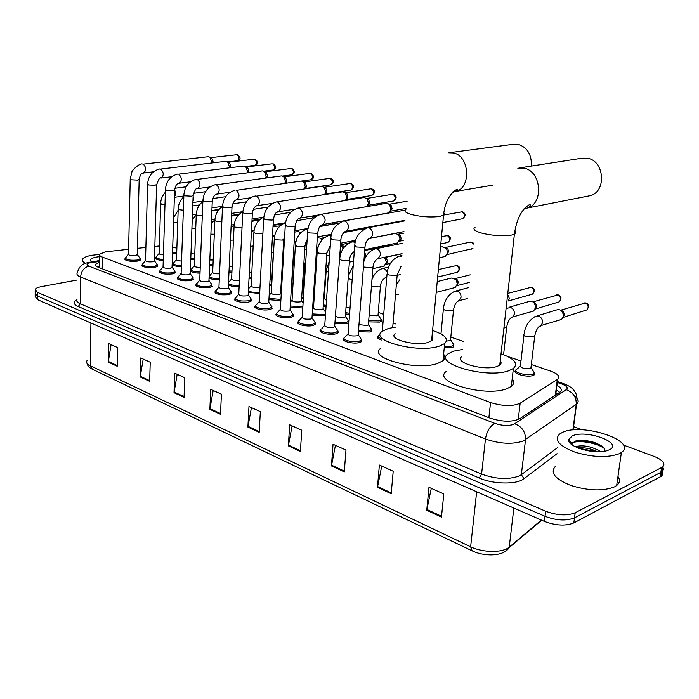 <?xml version="1.0" encoding="UTF-8"?>
<svg xmlns="http://www.w3.org/2000/svg" width="699" height="699" viewBox="0 0 699 699"><rect width="100%" height="100%" fill="white"/><g stroke="black" fill="none" stroke-linecap="round" stroke-linejoin="round"><path stroke-width="1.05" d="M314.069 299.015L313.222 299.233M381.2 319.548L381.296 321.234L379.461 322.09L368.6 321.863M453.843 344.721L453.834 346.634L452.323 347.377L444.249 347.752M534.42 372.672L534.281 374.839L533.145 375.424C527.142 377.906 511.292 373.318 515.687 370.418L515.451 372.427M302.772 307.979L290.181 307.298M325.446 315.363L312.165 315.188M348.548 321.094L349.002 321.767M348.958 322.422L346.643 323.751L334.891 323.331M371.641 329.308L371.711 331.108L369.806 332.008L358.412 331.737M251.553 300.841L249.062 301.942C243.226 303.427 232.339 300.998 234.864 298.788L235.179 298.525M272.138 308.442L269.744 309.517C263.829 311.09 252.566 308.504 255.249 306.214L255.546 305.961M175.353 272.741L172.566 273.886C164.405 274.567 160.027 273.693 159.416 271.273L159.783 270.959M292.287 313.222L293.397 316.298L291.099 317.355C285.113 319.015 273.458 316.254 276.297 313.877L276.577 313.641M157.712 266.24L154.855 267.385C146.86 268.04 142.561 267.21 141.949 264.895L142.325 264.572M231.605 293.484L229.045 294.594C220.325 295.362 215.685 294.358 215.117 291.597L215.449 291.317M193.536 279.443L190.818 280.579C182.483 281.286 178.018 280.378 177.424 277.844L177.773 277.538M212.278 286.354L209.63 287.481C201.111 288.215 196.559 287.263 195.982 284.615L196.323 284.327M315.249 322.676L315.371 324.423L313.169 325.446C307.114 327.202 295.03 324.257 298.054 321.793L298.316 321.575M338.01 330.994L338.089 332.829L336.001 333.816C329.876 335.677 317.329 332.532 320.544 329.972L320.78 329.771M361.549 339.609L361.593 341.523L359.609 342.475C353.423 344.45 340.387 341.077 343.803 338.43L344.03 338.246M140.569 259.932L137.659 261.085C129.831 261.714 125.602 260.91 124.981 258.691L125.366 258.359M128.616 249.281L105.628 251.815L99.852 254.043C99.083 255.126 99.948 256.157 102.447 257.127L490.558 402.545C502.738 406.285 512.603 406.512 520.152 403.218L557.68 379.277C560.406 376.595 558.047 373.86 550.611 371.099L531.327 364.529M159.381 245.978L154.828 246.467M145.881 247.429L137.45 248.328M520.965 361.007L507.719 356.49M463.393 341.4L450.829 337.128M440.973 333.773L440.038 333.458M383.707 314.279L378.264 312.418M324.546 294.13L324.056 293.964M314.62 290.758L313.807 290.478M303.436 286.948L302.387 286.59M293.064 283.418L291.937 283.034M282.09 279.679L281.4 279.443M194.549 259.582L190.757 259.346M212.959 265.76L209.569 265.655M231.928 272.094L228.984 272.103M251.5 278.595L249.019 278.7M271.693 285.262L269.709 285.428M292.54 292.068L291.099 292.296M281.391 291.466L280.71 291.23M303.34 299.015L301.627 298.552M326.049 306.695L323.218 306.083M349.552 314.55L345.533 313.851M176.681 253.571L172.513 253.178M181.356 266.738C175.327 266.424 172.504 265.471 172.906 263.873L173.273 263.567M200.019 273.178C193.448 272.951 190.329 271.955 190.678 270.181L191.037 269.884M219.268 279.792C214.296 279.853 210.897 279.189 209.062 277.818M239.137 286.581C234.445 286.8 230.862 286.249 228.381 284.939M259.652 293.554L248.328 292.199M280.849 300.692L268.914 299.644M381.313 340.029C377.976 338.901 376.857 337.713 377.949 336.481L378.168 336.306M163.26 260.474C157.747 260.089 155.213 259.18 155.641 257.748L156.026 257.424M99.721 262.177L95.719 264.117C94.959 265.227 95.815 266.275 98.288 267.263L490.086 418.133C502.275 421.978 512.149 422.187 519.715 418.762L560.082 392.078C562.38 390.025 561.323 387.779 556.911 385.341M97.161 266.765L99.66 265.9M623.333 445.018L654.133 456.421C663.01 460.064 665.832 463.594 662.591 467.011L575.19 512.769C567.003 515.993 557.164 515.469 545.674 511.222L37.362 292.304L35.177 289.325C35.972 288.171 38.061 287.272 41.451 286.625L77.231 279.993M573.599 426.6L582.267 429.806M661.936 471.633C663.054 473.45 662.792 475.023 661.149 476.351L573.827 522.931C565.648 526.207 555.836 525.692 544.372 521.393L37.353 299.565L37.362 295.939L35.177 292.925L37.362 295.939L545.019 516.316L37.362 295.939L37.362 292.304M573.827 522.931L574.508 517.854C566.33 521.105 556.5 520.589 545.019 516.316C556.5 520.589 566.33 521.105 574.508 517.854L660.861 472.332L574.508 517.854L575.19 512.769M662.635 466.976C663.77 468.793 663.517 470.357 661.874 471.685L660.861 472.332L661.874 471.685C663.517 470.357 663.77 468.793 662.635 466.976M556.343 389.902L559.698 392.349M441.453 517.103L443.804 493.957L428.985 487.308L426.74 510.261L441.453 517.103M431.283 488.339L426.74 510.261M391.204 493.73L393.205 471.248L379.374 465.045L377.477 487.343L391.204 493.73M381.733 466.102L377.477 487.343M344.292 471.895L345.97 450.051L333.039 444.249L331.448 465.927L344.292 471.895M335.441 445.333L331.448 465.927M300.378 451.467L301.776 430.217L289.666 424.782L288.346 445.866L300.378 451.467M292.095 425.874L288.346 445.866M117.205 366.241L117.589 347.56L108.598 343.524L108.249 362.073L117.205 366.241M111.089 344.642L108.249 362.073M149.673 381.348L150.224 362.204L140.709 357.94L140.211 376.944L149.673 381.348M143.199 359.059L140.211 376.944M184.047 397.347L184.772 377.713L174.698 373.187L174.025 392.681L184.047 397.347M177.179 374.306L174.025 392.681M220.491 414.297L221.417 394.157L210.722 389.36L209.857 409.352L220.491 414.297M213.195 390.47L209.857 409.352M259.189 432.305L260.343 411.624L248.975 406.521L247.892 427.045L259.189 432.305M251.43 407.622L247.892 427.045M37.353 299.565L35.168 296.533L35.168 294.366M85.488 263.261C82.622 261.872 81.678 260.439 82.648 258.971C83.897 257.354 87.034 256.114 92.067 255.231L99.634 254.427M99.747 260.386L93.509 261.741M91.953 261.915L90.529 260.482C90.276 258.988 92.364 257.835 96.811 257.014L99.808 256.629M99.739 260.832L93.57 261.732M531.362 166.082C531.79 154.619 527.387 147.367 518.142 144.326L513.791 144.212L449.151 152.723M395.162 333.746C387.517 339.067 415.87 346.573 428.312 342.361L432.279 340.081L432.681 338.788L431.947 337.154M432.576 330.522C444.983 334.664 449.011 339.015 444.66 343.567L439.217 346.171C417.853 353.545 368.862 340.518 382.03 331.448L388.469 328.443L395.739 327.097M443.62 354.201C445.481 356.569 445.272 358.753 442.974 360.754L437.539 363.48C416.228 371.186 367.473 357.809 380.623 348.364M586.505 196.402L590.681 195.58C606.846 190.914 604.259 160.613 587.422 158.236L581.385 158.297L519.724 167.891M461.838 356.56C452.908 362.344 484.459 371.326 497.155 366.416L499.759 365.114C501.349 363.864 501.506 362.458 500.231 360.885M501.026 353.773C514.359 358.622 518.475 363.515 513.381 368.46L509.125 370.592C487.317 379.19 432.812 363.594 448.19 353.746L453.502 351.16L462.572 349.439M512.192 378.788C514.403 381.593 514.106 384.127 511.31 386.398L507.072 388.618C485.307 397.6 431.091 381.575 446.451 371.318M137.301 254.436L135.641 255.537C131.229 255.886 128.852 255.441 128.502 254.2L130.224 179.302M139.651 257.748L140.115 258.945L137.38 260.019C130.031 260.605 126.073 259.862 125.488 257.782M153.369 171.832L143.505 172.985C146.484 170.46 146.388 167.507 143.225 164.134L208.363 156.698L209.918 157.214L211.675 161.731L211.491 162.954M210.932 157.651L211.788 158.018L213.055 161.268L212.671 162.823M154.418 260.622L152.793 261.758C148.293 262.116 145.873 261.653 145.532 260.36L147.568 184.475M156.768 263.969L157.249 265.236L154.566 266.31C147.078 266.922 143.042 266.136 142.465 263.969M171.578 176.742L161.015 178.035C164.047 175.458 163.95 172.47 160.718 169.062L225.899 161.294L227.568 161.845L229.316 166.397L229.08 167.812M228.486 162.238L229.412 162.64L230.679 165.925L230.163 167.681M172.059 267.001L170.46 268.163C165.864 268.538 163.4 268.049 163.059 266.703L165.445 189.805M174.392 270.373L174.89 271.719L172.277 272.785C164.623 273.423 160.517 272.61 159.949 270.347M178.918 183.26L179.04 183.243C182.151 180.613 182.046 177.581 178.734 174.147L243.934 166.013L245.733 166.615L247.472 171.194L247.158 172.819M246.529 166.965L247.56 167.411L248.809 170.705L248.119 172.697M190.224 273.571L188.669 274.768C183.977 275.153 181.46 274.646 181.128 273.239L183.881 195.301M192.548 276.97L193.073 278.403L190.521 279.46C182.701 280.124 178.516 279.268 177.965 276.909M197.415 188.634L197.634 188.608C200.805 185.925 200.7 182.85 197.31 179.381L262.501 170.879L264.44 171.535L266.162 176.139L265.751 177.983M265.428 171.875L266.232 172.312L267.472 175.632L266.511 177.887M208.957 280.343L208.931 280.946L207.437 281.575C202.64 281.977 200.08 281.444 199.748 279.976L202.885 200.963M211.273 283.777L211.814 285.288L209.333 286.345C201.338 287.036 197.074 286.144 196.533 283.663M216.498 194.173L216.804 194.147C220.054 191.404 219.94 188.284 216.463 184.789L281.61 175.886L283.715 176.611L285.41 181.233L284.869 183.321M284.598 176.882L285.472 177.38L286.695 180.7L286.206 182.387L285.157 183.278M228.276 287.324L228.241 287.971L226.791 288.591C221.889 289.01 219.276 288.451 218.953 286.913L222.5 206.808M230.574 290.793L231.142 292.4L228.73 293.449C220.561 294.157 216.209 293.222 215.676 290.635M236.201 199.888L236.594 199.853C239.914 197.048 239.792 193.885 236.236 190.364L301.295 181.041L303.584 181.854L305.236 186.476L304.528 188.844M304.345 182.046L305.297 182.596L306.494 185.925L306.057 187.498L304.729 188.581L330.513 184.842C334.201 182.544 334.236 180.403 330.61 178.42L330.225 178.428C332.89 180.674 332.986 182.815 330.513 184.842M248.206 294.532L248.171 295.223L246.764 295.834C241.749 296.271 239.084 295.686 238.77 294.078L242.745 212.846M250.487 298.027L251.081 299.74L248.757 300.771C240.395 301.514 235.956 300.535 235.441 297.826M256.55 205.786L257.022 205.742C260.421 202.867 260.29 199.661 256.638 196.122L321.575 186.362L324.074 187.271L325.673 191.884L324.738 194.558M324.694 187.367L325.743 187.987L326.896 191.308L326.529 192.741L325.105 193.99M268.783 301.977L268.739 302.711L267.385 303.314C262.247 303.759 259.53 303.148 259.233 301.461L263.663 219.075M271.046 305.507L271.963 306.817L271.675 307.324L269.421 308.338C263.873 309.797 253.318 307.377 255.834 305.236M276.542 201.906L342.475 191.849L345.219 192.88L346.748 197.459L345.481 200.482M345.673 192.854L346.835 193.562L347.936 196.865L347.639 198.114L346.171 199.547L371.632 195.493M290.041 309.666L289.989 310.443L288.687 311.029C283.427 311.501 280.649 310.854 280.36 309.089L285.279 225.515M290.172 310.138L293.248 314.629L290.775 316.149C285.157 317.696 274.226 315.118 276.9 312.89M298.272 208.049L364.03 197.511L367.054 198.691L368.487 203.208L366.678 206.651M367.316 198.507L368.609 199.337L369.64 202.588L367.919 205.27M311.999 317.608L311.946 318.447L310.697 319.015C305.306 319.504 302.475 318.823 302.195 316.97L307.63 232.173M314.227 321.199L315.249 322.711L312.837 324.222C307.158 325.865 295.826 323.104 298.665 320.797M320.745 214.392L386.267 203.357L387.622 203.383L389.623 204.746L390.924 209.141L390.75 210.154L387.875 213.029M389.658 204.344L391.099 205.331L392.043 208.503L390.365 211.177M334.716 325.821L334.655 326.713L333.458 327.272C327.936 327.779 325.035 327.062 324.764 325.122L330.749 239.058M336.918 329.447L337.993 331.064L335.66 332.567C329.911 334.305 318.15 331.361 321.164 328.967M358.211 334.323L358.141 335.275L357.014 335.808C351.344 336.333 348.382 335.581 348.119 333.545L354.69 246.188M360.387 337.984L361.523 339.714L359.269 341.208C353.458 343.052 341.243 339.897 344.45 337.416M163.435 254.838C160.342 254.619 158.909 254.113 159.154 253.318L160.648 203.741M163.286 259.399C158.123 259.041 155.746 258.184 156.148 256.839M181.557 261.007C177.992 260.876 176.297 260.343 176.48 259.408L178.193 209.202M181.399 265.646C175.711 265.358 173.055 264.467 173.422 262.964M200.255 267.333C196.218 267.324 194.235 266.773 194.313 265.681L196.262 214.82M200.063 272.068C193.85 271.867 190.897 270.932 191.211 269.264M219.538 273.79C215.074 273.964 212.784 273.414 212.688 272.138L214.881 220.613M219.32 278.656C212.575 278.578 209.307 277.608 209.525 275.747M239.442 280.378L239.294 280.413C234.514 280.806 231.963 280.264 231.614 278.796L234.078 226.581M293.702 209.324L293.615 209.857M239.198 285.428C234.078 285.646 230.495 285.017 228.451 283.541M294.891 209.132L277.573 211.876M260.011 286.992L258.962 287.35C254.078 287.752 251.474 287.193 251.133 285.655L253.868 232.732M313.536 215.816L311.929 218.097M259.722 292.365C254.978 292.785 251.203 292.287 248.39 290.88M313.213 216.716L316.105 216.227M280.596 293.257L280.552 293.929L279.251 294.497C274.261 294.926 271.596 294.331 271.273 292.724L274.296 239.084M333.764 222.605L331.579 224.265M280.928 299.46L268.984 298.359M301.496 300.605L301.444 301.33L300.194 301.881C295.092 302.326 292.374 301.706 292.051 300.02L295.389 245.637M354.061 229.788L352.733 230.338M302.85 306.686L290.26 306.022M323.078 308.198L323.025 308.967L321.828 309.508C316.595 309.963 313.816 309.316 313.502 307.551L317.171 252.409M325.542 313.938L323.917 314.567L312.252 313.912M345.376 316.044L345.315 316.865L344.17 317.39C338.814 317.862 335.974 317.171 335.66 315.328M368.792 238.621L395.18 233.449L398.631 234.654L400.099 239.268L397.058 243.069M347.552 319.635L348.539 321.129L346.311 322.536L334.987 322.047M398.238 234.27L400.134 235.222L401.191 238.542L399.61 241.129M368.417 324.153L368.347 325.026L367.263 325.533L358.963 324.624M370.575 327.779L371.623 329.378L369.465 330.776L358.517 330.444M440.501 247.149L442.17 246.782L446.582 248.634L447.613 252.758L445.193 256.446L444.311 256.647M381.427 338.7C378.535 337.661 377.591 336.586 378.587 335.485M445.613 247.542L447.876 249.001L448.636 251.439L447.159 254.497M176.864 248.066L172.705 247.402M176.716 252.514L172.548 252.112M194.759 253.982L190.967 253.667M194.584 258.516L190.801 258.272M213.204 260.028L209.805 259.958M213.003 264.676L209.613 264.572M232.208 266.205L229.246 266.336M231.981 270.985L229.027 271.002M251.815 272.461L249.316 272.82M251.561 277.459L249.071 277.582M273.003 226.651L280.081 225.864M273.405 251.387L271.859 278.726L270.05 279.364M271.754 284.091L269.779 284.292M271.894 278.132L272.068 278.595M294.777 232.112L298.01 231.535L300.806 232.662M292.61 290.863L291.168 291.116M281.47 290.26L280.788 289.998M321.357 238.438L322.589 239.303M291.824 284.956L291.5 285.795M317.311 237.686L320.378 238.176L321.828 240.168M303.759 292.54L303.156 291.404L304.878 264.51M341.086 252.785L340.369 252.968M303.418 297.818L301.706 297.32M342.038 244.641L344.161 247.28M340.596 244.047L343.095 248.765M314.157 297.722L313.309 297.992M326.485 300.36L324.24 298.613L326.118 271.361M364.607 251.867L365.656 255.118L364.188 257.328M326.127 305.498L323.305 304.851M365.49 255.974L364.17 257.608L365.56 257.337M364.424 254.287L364.502 255.869M350.024 308.172L346.049 306.913M384.555 257.433L386.599 262.562L383.681 266.24M349.64 313.335L345.629 312.61M385.367 257.634L386.433 258.263L387.718 261.793L386.163 264.309L390.435 263.374M378.089 314.506L378.028 315.31L376.979 315.791L369.142 315.057M380.221 318.097L381.191 319.583L379.129 320.885L368.705 320.614M396.001 324.004L393.039 323.349M437.224 281.575L451.571 278.036L456.063 279.539L457.329 284.004L455.154 287.516L454.018 287.805M455.18 278.639L457.391 279.923L458.317 282.361L456.936 285.559M450.602 339.356L450.759 339.985L449.649 340.728L446.469 341.033M452.681 343.06L453.808 344.852L451.973 346.11L444.381 346.459M507.657 294.489L509.414 298.587L508.225 300.876M509.309 307.211L528.645 301.61C532.752 300.535 535.041 302.562 535.513 307.709L533.599 311.046L531.651 311.632M533.101 301.977L533.547 302.073C535.46 302.877 536.386 304.432 536.316 306.721L535.224 308.914M531.039 366.931L531.205 367.691L530.253 368.39C524.058 368.941 520.781 368.015 520.432 365.586L523.979 335.188M537.356 315.826L556.116 310.085C560.449 308.74 562.887 310.767 563.438 316.166L561.664 319.399L559.34 320.133M533.049 370.758L534.351 372.917L532.778 374.087C527.142 376.403 512.28 372.113 516.404 369.395M560.93 310.312L561.323 310.408C563.307 311.238 564.259 312.811 564.172 315.144L563.193 317.224M619.323 453.712C607.815 457.932 593.093 457.434 575.137 452.201C559.148 446.023 553.957 439.986 559.567 434.07L562.573 432.349C582.18 422.511 638.309 441.034 621.402 452.48L619.323 453.712M617.951 476.473C620.249 479.916 619.821 482.93 616.658 485.517L614.578 486.827C603.123 491.345 588.506 490.873 570.734 485.429C554.919 478.972 549.816 472.611 555.434 466.338M597.61 451.746C591.485 448.837 585.456 447.509 579.523 447.762L577.916 447.937M600.791 451.676C592.236 446.67 584.181 444.905 576.623 446.381L575.504 446.853M604.976 451.17L604.216 448.269C598.327 442.825 589.956 440.213 579.113 440.431L575.19 441.139L572 443.638L572.07 444.817M572.158 435.958C585.998 429.011 624.46 443.131 609.161 449.885L606.286 450.881C593.46 454.595 566.941 446.521 568.671 439.636L572.158 435.958M596.894 451.737L578.807 448.286M601.236 445.595C593.355 441.978 585.517 440.361 577.715 440.763L575.679 440.99M571.179 442.65L570.463 443.446M593.547 451.545L581.961 449.352M604.364 448.478C595.95 442.406 578.283 440.012 572.402 442.817M99.625 267.464L99.013 267.542M556.989 394.131L556.334 393.773M102.246 268.792L102.447 257.127M555.347 395.223L557.321 379.522M518.23 419.549L520.152 403.218M488.881 417.67L490.558 402.545M99.73 261.478L91.141 262.492C86.615 263.471 85.855 264.685 88.869 266.136L494.857 423.376C501.934 425.735 508.19 426.075 513.625 424.407L566.242 389.675C568.366 387.84 566.845 385.935 561.681 383.961L557.278 382.44M574.604 396.35C578.571 399.225 579.218 401.811 576.553 404.109L523.167 441.06C512.253 444.555 499.68 443.874 485.456 439.007L80.603 277.04C77.432 275.721 76.34 274.323 77.318 272.837C79.765 263.226 86.012 263.27 89.096 262.308M557.059 453.686L523.988 478.71C516.832 484.687 493.372 484.346 479.234 478.011L78.227 306.529L80.289 303.785L80.603 277.04C81.18 271.221 83.932 267.586 88.869 266.136M494.857 423.376C489.92 426.058 486.784 431.266 485.456 439.007L481.585 474.071C495.661 479.173 508.129 479.837 518.981 476.071L521.332 474.708L525.526 439.785C525.674 432.052 522.101 426.722 514.814 423.795M78.227 306.529C73.351 304.24 72.897 301.942 76.838 299.635M77.021 299.312C76.051 300.902 77.135 302.396 80.289 303.785L481.585 474.071L479.234 478.011M545.674 511.222L544.372 521.393M661.577 467.648L660.136 476.998M566.242 389.675C573.119 392.27 576.448 397.163 576.247 404.337L572.874 430.007M523.988 478.71L521.332 474.708L557.863 447.395M561.681 383.961L564.713 384.092M92.618 262.282L91.298 261.985L99.739 261.042M505.805 551.092L509.213 547.142L541.349 520.065M541.69 520.213L509.117 547.675C503.664 556.71 484.084 556.64 472.209 550.882L470.628 546.801C482.721 552.839 502.887 552.988 509.213 547.142L513.87 508.042M87.017 360.614C86.038 362.458 87.13 364.17 90.302 365.752L92.417 369.238L471.65 550.62M90.922 322.999L90.302 365.752L470.628 546.801L476.666 491.764M259.233 431.554L247.979 426.32M220.526 413.563L209.936 408.644M184.073 396.63L174.095 391.99M149.7 380.649L140.281 376.28M117.222 365.56L108.31 361.427M300.43 450.698L288.442 445.123M344.354 471.1L331.553 465.158M391.283 492.909L377.591 486.548M441.541 516.264L426.862 509.44M405.883 209.525C403.559 211.133 405.586 212.854 411.956 214.663C422.126 216.996 431.545 217.564 440.195 216.375L444.197 214.838L444.573 213.938L443.813 212.776M448.749 152.775L453.17 152.924C469.754 155.449 471.58 188.52 455.407 191.456L452.952 191.814M475.102 227.219C472.306 229.071 474.673 231.081 482.205 233.248C493.311 235.808 503.166 236.402 511.764 235.021L514.403 234.156C515.976 233.309 516.107 232.313 514.787 231.186M517.784 168.197L523.953 168.171C541.209 170.818 544.145 203.147 527.658 207.961L524.067 208.756M237.922 154.925L237.066 154.794C239.442 156.96 239.521 158.97 237.284 160.805L227.734 161.915M237.284 160.805C240.937 159.381 240.989 157.38 237.45 154.794L237.066 154.794M139.18 179.259L137.493 180.106L131.263 179.774L130.232 178.944L131.875 172.155C131.176 171.255 139.372 162.911 142.395 164.012M255.519 159.389L254.654 159.25C257.092 161.443 257.171 163.479 254.89 165.34L245.55 166.476M254.89 165.34C258.543 163.881 258.604 161.845 255.048 159.25L254.654 159.25M156.628 184.431L154.977 185.305L148.66 184.964L147.585 184.09C148.293 175.903 152.373 170.853 159.826 168.94M273.606 163.977L272.75 163.846C275.24 166.047 275.319 168.109 272.986 170.014L263.907 171.168M272.986 170.014C276.655 168.529 276.708 166.476 273.134 163.846L272.75 163.846M174.619 189.761L172.994 190.661L166.589 190.311L165.462 189.385C166.187 181.128 170.303 176.008 177.791 174.025M292.217 168.695L291.361 168.564C293.912 170.792 293.991 172.871 291.605 174.811L282.702 175.999M291.605 174.811C295.284 173.308 295.336 171.22 291.745 168.564L291.361 168.564M193.16 195.257L191.578 196.183L185.069 195.834L183.889 194.855C184.65 186.528 188.782 181.329 196.297 179.259M311.361 173.553L310.505 173.422C313.117 175.659 313.204 177.773 310.775 179.757L301.697 181.015M310.775 179.757C314.471 178.201 314.506 176.096 310.898 173.422L310.505 173.422M212.278 200.928L210.74 201.88L204.134 201.522L202.902 200.491C203.68 192.085 207.839 186.816 215.379 184.658M331.073 178.551L330.225 178.428M232.016 206.773L230.513 207.752L223.811 207.393L222.518 206.301C223.322 197.834 227.507 192.478 235.065 190.233M351.379 183.706L350.522 183.575C353.257 185.838 353.362 188.005 350.837 190.076L325.096 193.99M350.837 190.076C354.533 187.682 354.55 185.506 350.915 183.566L350.522 183.575M252.391 212.819L250.932 213.824L244.126 213.457L242.771 212.295C244.187 202.841 248.39 197.406 255.38 195.991M371.833 188.879L371.449 188.887C374.245 191.15 374.358 193.343 371.789 195.467C375.477 192.854 375.485 190.652 371.833 188.879L371.449 188.887M276.358 201.941L277.713 202.063C281.452 205.62 281.592 208.879 278.132 211.823L277.957 211.78C277.171 212.784 274.925 211.185 273.396 219.635L272.025 220.089L265.113 219.722L263.689 218.49C264.545 209.901 268.766 204.379 276.358 201.941M273.44 219.058L268.739 302.711M393.86 194.479L393.013 194.357C395.879 196.629 396.001 198.848 393.397 201.024L393.188 201.059M367.901 205.296L393.397 201.024C397.058 198.315 397.067 196.087 393.397 194.348L393.013 194.357M295.188 225.506L295.144 226.118L293.825 226.572L286.808 226.196L285.314 224.895C286.188 216.244 290.426 210.644 298.027 208.084L299.495 208.206C303.331 211.78 303.48 215.074 299.958 218.105L318.569 214.969M317.687 232.173L317.634 232.828L316.367 233.265L309.246 232.898L307.665 231.509C308.049 223.4 312.296 217.712 320.413 214.444L322.012 214.558C325.944 218.14 326.118 221.487 322.536 224.597L388.268 212.959M340.963 239.075L340.902 239.774L339.697 240.203L332.453 239.827L330.802 238.35C331.256 230.146 335.511 224.37 343.567 221.024L345.306 221.129C349.334 224.711 349.535 228.101 345.909 231.308L404.948 220.316M444.04 214.986L461.908 211.832C464.966 214.095 465.15 216.402 462.458 218.761L462.013 218.848M462.729 211.946L461.908 211.832M365.061 246.223L364.992 246.974L363.856 247.376L356.49 247L354.743 245.436C355.223 237.214 359.478 231.352 367.517 227.848L369.422 227.935C373.546 231.5 373.773 234.943 370.112 238.245L403.978 231.614M164.99 204.702L161.731 204.257L160.656 203.348C160.866 199.101 162.439 195.414 165.375 192.277M174.619 189.691L175.895 193.85L174.366 197.17M183.348 210.207L179.328 209.744L178.201 208.774C178.472 204.021 180.351 200.019 183.828 196.768M193.116 196.27L193.632 199.154L192.915 201.67M202.291 215.851L197.45 215.388L196.279 214.366C196.62 209.08 198.813 204.781 202.867 201.469M221.845 221.627L216.131 221.199L214.899 220.133C215.318 214.348 217.817 209.796 222.387 206.485M242.029 227.516L235.388 227.201L234.095 226.065C234.628 219.617 237.538 214.785 242.833 211.561M262.894 233.431L255.249 233.387L253.903 232.19C254.541 225.087 257.852 220.01 263.855 216.961M283.785 239.058L282.431 240.115L275.747 239.774L274.331 238.499C275.1 230.705 278.857 225.41 285.594 222.64M305 245.629L304.956 246.249L303.698 246.712L296.909 246.363L295.432 245.017C296.289 236.734 300.343 231.299 307.569 228.722L308.076 228.652M326.922 252.418L326.87 253.073L325.664 253.527L318.779 253.169L317.215 251.754C318.106 243.418 322.16 237.905 329.378 235.222L331.239 235.388M349.587 259.425L349.526 260.124L348.373 260.57L341.374 260.211L339.74 258.7C340.658 250.329 344.712 244.746 351.912 241.933L353.755 242.02L355.101 242.911M354.262 251.85L353.589 251.92M441.497 236.612L447.377 235.633C450.331 237.817 450.549 240.072 448.042 242.404L447.526 242.518M448.251 235.738L447.377 235.633M363.864 261.505C365.76 255.126 369.535 250.924 375.188 248.879L377.198 248.949C379.382 250.05 380.466 252.077 380.431 255.03L378.002 258.84L377.023 259.006M373.021 266.677L372.943 267.42L371.859 267.848L363.436 266.983M445.543 247.481L469.868 242.186L471.266 242.134L473.38 244.073M470.305 242.072L471.266 242.134M397.268 274.191L397.181 274.978L396.158 275.389L388.932 275.022L387.115 273.326C388.094 264.904 392.139 259.154 399.251 256.079L401.846 256.288M472.935 248.346L471.379 249.132M177.721 222.929L173.535 222.282M195.737 228.512L191.919 228.197M214.296 234.235L210.888 234.148M233.44 240.072L230.46 240.185M253.187 245.996L250.67 246.319M273.693 249.779L273.37 251.928L271.553 252.514M294.157 242.221L295.957 241.679M293.493 257.844L293.161 258.613M316.621 248.058L317.835 248.075M305.524 264.947L304.913 263.89L305.909 259.023M364.712 250.522L387.622 245.821L389.194 245.996M387.901 245.751L388.74 245.812M328.434 272.348L326.162 270.705L329.194 261.505M339.819 254.882L340.326 255.187M352.165 279.74L348.154 278.552M371.973 279.574C373.948 274.052 377.416 270.373 382.37 268.547L384.467 268.591L387.29 271.92M380.448 285.804L380.378 286.538L379.339 286.974L371.44 286.258M386.818 276.874L384.38 278.289M438.369 269.569L456.578 265.541C459.479 267.647 459.759 269.884 457.417 272.252L456.744 272.418M457.487 265.655L456.578 265.541M398.526 294.733L395.547 294.104M453.607 309.334L453.502 310.207L452.646 310.592L445.438 310.242C443.454 309.596 442.79 308.958 443.454 308.311C444.494 300.203 448.304 294.506 454.9 291.203L457.635 291.116C459.977 292.304 461.113 294.384 461.043 297.372L458.928 300.911L457.565 301.278M507.78 293.388L531.257 287.263C534.289 289.264 534.683 291.553 532.437 294.13L531.284 294.462M532.122 287.35L531.257 287.263M532.953 301.872L557.846 294.995C560.913 296.944 561.358 299.242 559.191 301.898L557.802 302.309M558.702 295.083L557.846 294.995M506.093 308.442L510.777 307.481C513.293 308.731 514.499 310.898 514.394 313.982L512.472 317.39L510.768 317.966M506.766 326.442L506.644 327.412L503.9 328.049M560.755 310.19L585.36 302.999C588.444 304.886 588.96 307.184 586.889 309.902L585.229 310.426M586.199 303.078L585.36 302.999M534.814 335.468L534.019 336.796L526.452 336.437C524.075 335.66 523.289 334.891 524.101 334.139C524.966 326.503 528.645 320.631 535.137 316.498L538.807 316.114C541.41 317.398 542.651 319.609 542.529 322.746L540.755 326.031L538.833 326.765M559.113 391.772L556.308 390.182M99.625 267.778L99.826 255.511M555.696 394.987L557.68 379.277M124.981 258.691L124.964 259.521M343.803 338.43L343.681 340.116M320.544 329.972L320.43 331.562M298.054 321.793L297.957 323.279M195.982 284.615L195.938 285.69M177.424 277.844L177.389 278.849M215.117 291.597L215.065 292.741M141.949 264.895L141.923 265.777M276.297 313.877L276.219 315.275M159.416 271.273L159.389 272.217M255.249 306.214L255.179 307.525M234.864 298.788L234.803 300.011M155.641 257.748L155.615 258.569M377.949 336.481L377.81 338.133M190.678 270.181L190.644 271.125M172.906 263.873L172.88 264.755M95.702 265.62L95.719 264.117M35.177 290.74L35.177 292.925M662.591 467.011L661.149 476.351M557.391 381.549L563.63 383.699C568.444 385.472 571.782 387.578 573.634 390.025C575.041 392.218 578.143 394.507 576.553 404.109L573.154 429.981M89.411 262.256L91.298 261.985M91.752 368.915C88.922 367.368 87.331 365.42 86.964 363.069M92.015 261.907L90.529 260.482M94.776 261.19L93.753 261.679M431.598 340.797L443.524 215.327C444.791 202.754 449.308 194.016 457.067 189.106C458.378 189.543 457.828 190.329 455.407 191.456L492.358 185.244M444.66 343.567L442.974 360.754M499.759 365.114L514.403 234.156C516.605 219.005 521.69 209.123 529.65 204.51C531.24 205.078 530.576 206.231 527.658 207.961L590.681 195.58M513.381 368.46L511.31 386.398M128.415 254.41L125.907 257.433M125.471 258.551L125.444 259.949M143.505 172.985C142.963 173.929 140.691 171.648 139.162 179.626L137.284 254.899M137.38 254.689L140.272 258.578M140.115 258.945L140.071 260.325M211.788 158.018L209.918 157.214M236.577 154.75L210.88 157.625M145.427 260.587L142.911 263.61M142.439 264.799L142.404 266.205M161.015 178.035L160.945 178.044C160.001 176.899 158.559 179.162 156.62 184.824L154.409 261.12M154.514 260.893L157.415 264.851M157.249 265.236L157.205 266.642M229.412 162.64L227.568 161.845M254.139 159.215L228.424 162.22M162.954 266.957L160.421 269.971M159.922 271.221L159.879 272.654M172.041 267.525L174.601 190.18C176.034 182.387 178.752 183.767 178.927 183.26L190.39 181.792M172.155 267.298L175.082 271.317M174.89 271.719L174.846 273.143M247.56 167.411L245.733 166.615M272.191 163.802L246.485 166.939M181.006 273.51L178.463 276.516M177.93 277.844L177.878 279.294M190.207 274.13L193.134 195.703C194.706 190.154 196.157 187.795 197.485 188.625L209.831 186.983M266.931 177.406L266.293 177.913M190.329 273.886L193.282 277.975M193.073 278.403L193.02 279.845M266.232 172.312L264.44 171.535M290.758 168.529L265.061 171.805M199.617 280.264L197.066 283.261M196.489 284.668L196.436 286.144M208.931 280.946L212.26 201.399C212.985 197.109 214.444 194.689 216.638 194.147L229.936 192.304M286.206 182.387L285.078 183.295M209.062 280.683L212.042 284.851M211.814 285.288L211.753 286.756M285.472 177.38L283.715 176.611M309.858 173.387L284.178 176.812M218.813 287.228L216.244 290.216M215.633 291.71L215.572 293.196M228.241 287.971L231.989 207.28C232.837 202.771 234.314 200.29 236.411 199.844L250.766 197.773M306.057 187.498L304.633 188.66M228.39 287.7L231.386 291.937M231.142 292.4L231.072 293.886M305.297 182.596L303.584 181.854M329.526 178.394L303.864 181.976M238.612 294.419L236.044 297.381M235.38 298.971L235.31 300.483M248.171 295.223L252.356 213.352C252.959 209.141 254.453 206.589 256.839 205.716L272.383 203.392M326.529 192.741L325.166 193.868M248.328 294.943L251.352 299.259M251.081 299.74L251.002 301.252M325.743 187.987L324.074 187.271M349.771 183.549L324.144 187.306M259.049 301.837L256.472 304.781M255.764 306.459L255.685 307.997M347.639 198.114L346.337 199.198M268.914 302.414L271.963 306.817M271.675 307.324L271.588 308.853M346.835 193.562L345.219 192.88M370.627 188.861L345.114 192.775M280.168 309.491L277.582 312.418M276.821 314.201L276.734 315.756M369.43 203.61L368.19 204.632M299.958 218.105L299.784 218.036C297.739 219.783 297.066 217.634 295.144 226.118L289.989 310.443M292.933 315.162L292.837 316.708M368.609 199.337L367.054 198.691M392.122 194.339L366.792 198.42M301.977 317.407L299.39 320.308M298.578 322.195L298.473 323.768M391.912 209.228L390.75 210.154M405.988 208.459L390.339 211.212M322.536 224.597L322.379 224.484C320.535 226.319 319.976 223.296 317.634 232.828L311.946 318.447M312.147 318.124L315.249 322.711M314.908 323.261L314.803 324.834M391.099 205.331L389.623 204.746M407.141 201.198L389.16 204.248M324.537 325.585L321.942 328.46M321.068 330.452L320.955 332.06M345.909 231.308L345.76 231.151C342.772 232.907 341.156 235.781 340.902 239.774L334.655 326.713M334.873 326.381L337.993 331.064M337.626 331.641L337.503 333.24M343.995 220.954L405.149 210.119M461.017 211.788L462.284 211.814C466.032 213.588 466.084 215.904 462.458 218.761L442.834 222.579M347.866 334.043L345.262 336.892M344.327 338.998L344.205 340.623M370.112 238.245L369.981 238.044C367.036 239.696 365.376 242.675 364.992 246.974L358.141 335.275M358.377 334.926L361.523 339.714M361.13 340.317L360.999 341.933M368.076 227.743L404.904 220.867M174.366 197.31L183.854 196.008M159.057 253.527L156.567 256.507M156.13 257.616L156.087 258.988M174.846 188.284L186.161 186.799M192.88 202.527L202.876 201.094M176.375 259.644L173.868 262.614M173.396 263.794L173.352 265.183M193.501 193.343L205.585 191.692M211.989 207.883L222.509 206.31M194.2 265.935L191.675 268.905M191.177 270.146L191.124 271.553M212.776 198.542L225.69 196.699M231.701 213.387L242.579 211.692M212.557 272.409L210.023 275.38M209.49 276.69L209.429 278.115M232.697 203.872L246.52 201.81M252.068 219.04L263.243 217.214M231.483 279.084L228.931 282.047M253.318 209.342L268.154 207.026M273.108 224.842L285 222.815M250.985 285.97L248.494 288.827M314.41 215.668L313.213 216.69M274.663 214.942L290.653 212.339M294.856 230.801L308.119 228.442M319.941 226.336L331.894 224.213M271.107 293.064L269.159 295.284M284.676 235.685L283.742 239.643L280.552 293.929M296.795 220.674L314.157 217.721M280.71 293.667L281.225 294.41M317.363 236.926L331.509 234.296M344.371 231.893L353.117 230.268M291.867 300.387L290.513 301.916M307.114 240.133C306.546 240.194 305.83 242.23 304.956 246.249L301.444 301.33M319.784 226.546L338.884 223.147M301.618 301.051L303.078 303.191M340.658 243.217L355.8 240.264M313.309 307.944L312.593 308.74M330.304 245.498L326.87 253.073L323.025 308.967M329.806 235.135L331.37 234.847M343.716 232.54L365.664 228.442M323.209 308.67L325.655 312.331M364.782 249.674L397.644 242.946M401.121 239.032L400.003 239.94M403.218 240.43L399.583 241.164M354.279 251.657C351.37 253.396 349.78 256.218 349.526 260.124L345.315 316.865M352.436 241.828L355.503 241.225M345.516 316.551L348.539 321.129M400.134 235.222L398.631 234.654M348.207 321.654L348.085 323.209M403.847 233.134L398.212 234.244M446.469 235.572L447.814 235.607C451.161 236.594 451.239 238.857 448.042 242.404L440.807 243.951M368.347 325.026L372.943 267.42C373.327 263.226 374.961 260.308 377.862 258.665L402.074 253.667M375.844 248.748L402.982 243.156M368.565 324.703L371.623 329.378M371.256 329.928L371.134 331.501M382.301 331.23L387.045 274.122M439.496 257.739L445.193 256.446M378.465 337.032L378.334 338.631M472.917 248.512L447.115 254.585M400.964 266.572L397.181 274.978L392.689 327.525M400.064 255.904L401.916 255.502M447.876 249.001L446.582 248.634M448.636 251.439L447.64 252.016M473.468 243.173L471.703 242.107M178.158 210.216L173.693 217.415M192.426 214.654L196.297 214.069M219.084 209.412L211.876 210.504M192.758 205.925L199.512 204.938M196.253 214.908L192.234 219.774M211.491 219.792L214.969 219.241M239.268 214.191L231.614 215.397M211.858 210.941L218.682 209.901M214.916 219.809L211.343 223.261M231.159 225.052L234.252 224.536M260.386 219.014L251.998 220.395M231.579 216.061L238.551 214.96M234.2 224.912L231.054 227.332M251.483 230.417L254.174 229.954M282.815 223.811L273.073 225.471M251.955 221.303L259.18 220.106M254.121 230.233L251.413 231.876M272.488 235.904L274.768 235.493M274.707 235.808L272.435 236.839M283.514 243.505L284.222 243.366M294.2 241.504L296.088 241.155M301.042 232.418L300.203 232.094M304.747 249.552L306.538 249.202M316.673 247.228L318.167 246.939M281.741 285.673L280.989 286.52M294.908 253.501L293.449 258.42L291.78 285.594M291.929 285.341L292.864 286.712M322.134 238.857L320.378 238.176M324.371 237.669L320.806 238.342M326.686 255.755L329.631 255.152M339.95 253.055L340.824 252.881M302.99 291.736L301.985 292.864M316.769 258.543L315.843 259.757M316.944 247.996L317.905 247.813M313.571 294.008L314.332 295.135M342.894 245.113L341.182 244.449M349.028 243.051L341.418 244.545M349.378 262.125L353.554 261.234M339.863 254.261L340.631 254.104M353.222 265.69L348.355 275.817M372.847 268.652L384.336 266.092M387.622 262.378L386.477 263.383M386.433 258.263L384.826 257.669M402.065 253.789L384.668 257.529M378.028 315.31L380.378 286.538C380.78 282.387 382.397 279.521 385.219 277.949L386.748 277.774M397.154 275.345L400.265 274.62M383.104 268.381L388.574 267.158M378.22 315.013L381.191 319.583M380.859 320.081L380.728 321.619M455.599 265.48L457.067 265.515C460.423 266.913 460.536 269.159 457.417 272.252L437.653 277.057M399.828 279.714L396.342 284.851M436.202 292.374L455.154 287.516M469.44 282.422L456.91 285.62M457.391 279.923L456.063 279.539M458.317 282.361L457.338 282.929M470.217 274.838L455.119 278.595M440.964 333.947L443.367 309.194M450.506 340.308L453.502 310.207C454.254 305.245 456.01 302.055 458.789 300.649L467.788 298.517M456.176 290.871L468.915 287.56M450.759 339.985L453.808 344.852M453.389 345.411L453.232 347.019M530.078 287.184L531.729 287.219C535.023 288.783 535.259 291.09 532.437 294.13L508.173 300.998M556.596 294.917L558.309 294.952C561.542 296.193 561.83 298.508 559.191 301.898L535.163 309.072M503.577 354.69L506.644 327.412C507.579 321.933 509.466 318.482 512.306 317.058L533.599 311.046M584.032 302.92L585.823 302.947C589.021 304.082 589.379 306.398 586.889 309.902L563.132 317.407M530.908 368.058L534.674 336.49C535.722 330.714 537.688 327.106 540.563 325.682L561.664 319.399M520.082 366.18L517.339 368.889M516.185 371.283L515.984 372.969M531.205 367.691L534.351 372.917M533.844 373.537L533.643 375.223M572 443.638L568.671 439.636M621.402 452.48L616.658 485.517M579.523 447.762L578.23 448.059M579.113 440.431L577.715 440.763"/></g></svg>
